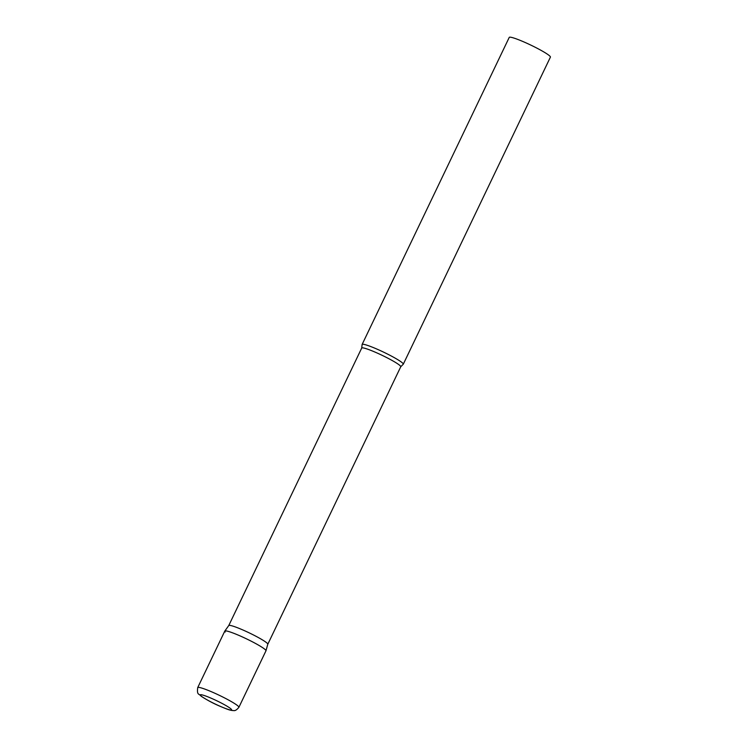 <?xml version="1.0" encoding="UTF-8"?>
<svg xmlns="http://www.w3.org/2000/svg" width="748" height="748" viewBox="0 0 748 748"><rect width="100%" height="100%" fill="white"/><g stroke="black" fill="none" stroke-linecap="round" stroke-linejoin="round"><path stroke-width="1.12" d="M238.883 707.327L265.961 650.825A22.823 2.375 -154.4 0 0 240.856 636.249A22.823 2.375 -154.4 0 0 224.793 631.097L197.715 687.599C196.808 695.406 198.781 693.284 201.156 696.229C207.29 700.184 213.404 703.457 219.51 706.047C229.917 710.441 229.571 709.936 232.329 710.544C233.647 710.207 234.937 712.124 238.883 707.327A22.823 2.375 -154.4 0 0 213.788 692.76A22.823 2.375 -154.4 0 0 197.715 687.599M400.75 366.754A21.636 2.253 25.6 0 0 400.292 365.866A21.636 2.253 25.6 0 0 379.563 354.122A21.636 2.253 25.6 0 0 361.714 348.054L228.757 625.552A21.636 2.253 25.6 0 1 228.776 625.534A21.636 2.253 25.6 0 1 246.775 631.723A21.636 2.253 25.6 0 1 267.326 643.383A21.636 2.253 25.6 0 1 267.793 644.234A21.636 2.253 25.6 0 1 267.784 644.271L400.75 366.754L403.125 364.351A22.823 2.375 25.6 0 0 403.284 364.211L550.406 57.129A22.823 2.375 25.6 0 0 549.939 56.194A22.823 2.375 25.6 0 0 528.069 43.805A22.823 2.375 25.6 0 0 509.238 37.4L362.107 344.482A22.823 2.375 25.6 0 1 380.938 350.887A22.823 2.375 25.6 0 1 402.807 363.276A22.823 2.375 25.6 0 1 403.284 364.211M225.26 632.032A22.823 2.375 25.6 0 1 224.811 631.06A22.823 2.375 25.6 0 1 243.801 637.586A22.823 2.375 25.6 0 1 265.484 649.89A22.823 2.375 25.6 0 1 265.97 650.779L267.793 644.234M361.714 348.054L362.097 344.697A22.823 2.375 25.6 0 1 362.107 344.482M219.379 705.953A17.344 1.805 -154.4 0 0 231.235 709.16A17.344 1.805 -154.4 0 0 212.516 698.8A17.344 1.805 -154.4 0 0 200.66 695.593A17.344 1.805 -154.4 0 0 219.379 705.953M228.776 625.534L224.811 631.06"/></g></svg>
